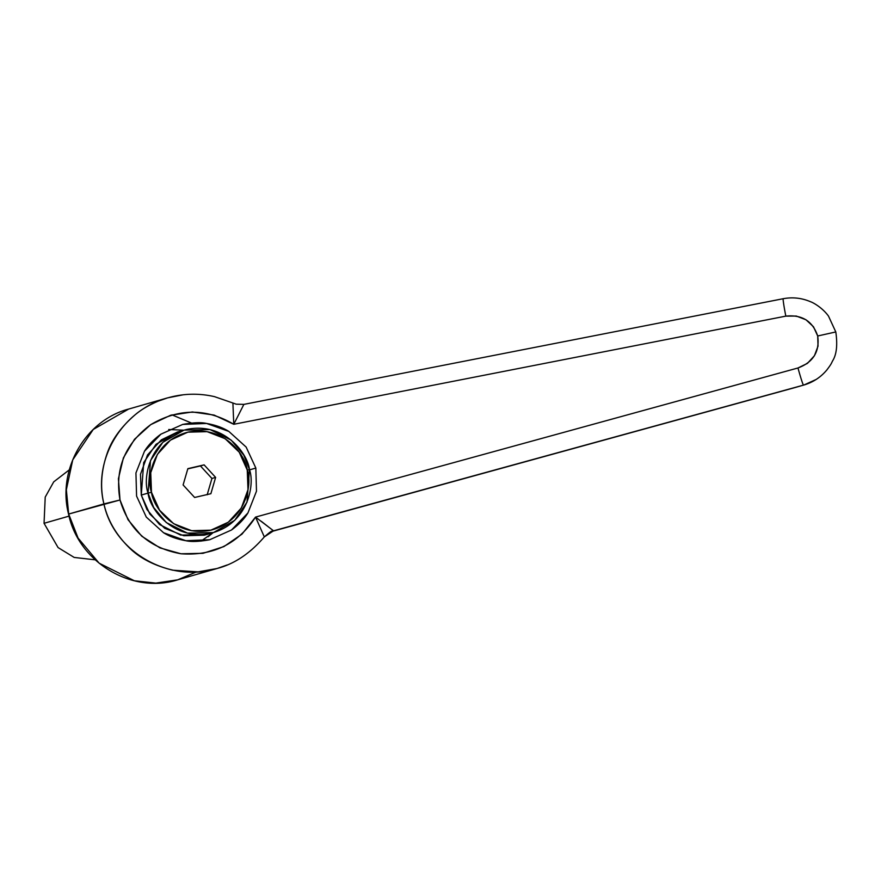 <?xml version="1.0" encoding="UTF-8"?>
<svg xmlns="http://www.w3.org/2000/svg" width="881" height="881" viewBox="0 0 881 881"><rect width="100%" height="100%" fill="white"/><g stroke="black" fill="none" stroke-linecap="round" stroke-linejoin="round"><path stroke-width="1.32" d="M816.092 379.491L804.012 384.975L794.783 387.629L271.128 531.661L803.494 385.129A17.763 0.782 -105.4 0 1 797.977 367.983L255.534 517.092C238.112 543.852 213.268 556.076 181.001 553.775C149.263 548.004 128.934 530.076 120.014 499.99L103.925 503.921C114.034 551.98 169.042 583.409 217.001 568.531L227.254 564.941L217.122 568.498L198.148 571.868L172.731 570.194C153.779 565.525 139.022 557.772 128.439 546.914C115.686 534.095 107.515 519.768 103.925 503.921C100.093 488.129 101.04 471.665 106.777 454.519C111.413 440.093 121.193 426.58 136.092 413.971C141.687 409.368 149.021 405.106 158.106 401.174L167.643 397.86L183.094 394.809L167.897 397.794C122.47 409.786 92.549 459.408 103.925 503.921L68.553 514.097L66.35 489.77L72.738 459.882L93.243 429.465L128.637 409.07L93.243 429.465L72.738 459.882L66.35 489.77L68.685 514.052L120.014 499.99C114.629 469.077 124.86 443.969 150.717 424.653C178.59 408.211 206.275 408.09 233.773 424.29L232.903 403.024L236.185 404.181L243.883 404.379L233.773 424.29L214.094 415.072L192.388 411.967L170.617 415.259L150.717 424.653L134.496 439.3L123.395 457.878L118.417 478.735L120.014 499.99L128.042 519.735L141.764 536.199L159.968 547.894L181.001 553.775L202.993 553.323L223.95 546.561L242.011 534.117L255.534 517.092L797.977 367.983L807.403 363.39L814.418 355.748L818.031 346.145L817.7 335.991L813.482 326.752L805.983 319.77L796.292 316.048L785.819 316.136L233.773 424.29L785.819 316.136C802.007 314.462 812.634 321.08 817.7 335.991C819.804 351.607 813.229 362.267 797.977 367.983A17.763 0.782 74.6 0 0 803.494 385.129L271.811 531.386C272.009 530.549 269.52 532.399 264.333 536.925M191.331 422.979L171.96 414.863M200.967 541.154L213.059 532.697M249.51 469.881L255.842 468.064L256.481 491.191L247.935 512.94C244.202 519.008 238.74 524.691 231.527 529.977L209.733 539.734C199.15 541.65 191.199 541.98 185.88 540.714C177.07 539.183 169.648 536.54 163.602 532.763L146.29 517.092L136.577 496.102L135.938 472.965L144.484 451.226L160.893 434.179L182.686 424.433L206.539 423.453L228.818 431.404L246.129 447.063L255.842 468.064L256.481 491.191L247.935 512.94L231.527 529.977L209.733 539.734L185.88 540.714L163.602 532.763L146.29 517.092L136.577 496.102L135.938 472.965L144.484 451.226C148.217 445.147 153.679 439.465 160.893 434.179L182.686 424.433C193.269 422.517 201.22 422.186 206.539 423.453C215.349 424.972 222.772 427.626 228.818 431.404L246.129 447.063L255.842 468.064L249.51 469.881M794.783 387.629L804.012 384.975L816.037 379.524M68.685 514.052L78.09 538.104L99.124 563.168L134.341 580.766L155.838 583.112L177.709 579.83L155.838 583.112L134.341 580.766L99.124 563.168L78.09 538.104L68.685 514.052M217.001 568.509C234.236 564.071 250.006 553.543 264.311 536.914L273.55 530.803L264.322 536.914L255.534 517.092L273.55 530.803L804.045 384.975C813.163 382.244 820.773 377.233 826.874 369.932C832.127 362.961 831.19 363.424 832.743 360.659C836.631 354.305 837.644 344.735 835.805 331.95L817.7 335.991L835.794 331.95L828.503 316.114C822.491 307.755 813.174 302.601 810.74 301.82C801.875 297.987 792.702 296.952 783.209 298.714A17.763 0.793 78.9 0 0 785.819 316.136A17.763 0.793 -101.1 0 1 783.209 298.714L243.894 404.379L783.209 298.714M780.599 391.538L271.128 531.661M183.171 430.159L168.712 429.51M208.158 536.694L213.07 532.697M261.261 521.288L268.099 526.618M273.55 530.803L272.879 531.001M232.914 403.013L214.468 396.637C198.853 393.069 183.336 393.466 167.919 397.816M196.287 571.989L177.709 579.83C131.853 594.411 78.442 562.155 68.553 514.097C57.045 469.771 85.204 420.413 128.637 409.07L167.643 397.86M148.063 493.107L150.486 460.609L162.798 442.361L184.03 430.126L210.052 429.565L231.185 440.115L243.795 455.158L249.444 469.595C247.924 453.935 224.27 421.47 186.585 429.465C149.23 438.87 142.458 478.405 148.063 493.107L151.488 492.281C146.202 478.394 152.6 441.062 187.873 432.164C223.466 424.62 245.81 455.29 247.242 470.069L249.444 469.595L247.242 470.069L239.203 452.162L225.096 438.672L207.068 431.646L187.873 432.164L170.429 440.148L157.391 454.376L150.739 472.679L151.488 492.281L159.538 510.187L173.645 523.677L191.662 530.703L210.867 530.175L228.311 522.202L241.35 507.974L248.001 489.66L247.242 470.069C252.528 483.955 246.14 521.288 210.867 530.175C175.275 537.729 152.931 507.06 151.488 492.281L148.063 493.107C149.583 508.755 173.238 541.231 210.922 533.236C248.277 523.821 255.038 484.297 249.444 469.595L247.021 502.093L234.709 520.341L213.477 532.576L187.455 533.137L166.322 522.587L153.712 507.544L148.063 493.107L141.279 495.056L148.063 493.107M184.03 430.126L177.257 432.075L156.014 444.31L143.713 462.558L141.279 495.056L140.486 474.308L147.523 454.926L161.333 439.861L177.632 431.965M183.105 484.946L187.862 468.648L204.117 464.871L215.625 477.403L210.878 493.701L194.624 497.468L183.105 484.946L194.624 497.468L210.878 493.701L215.625 477.403L204.117 464.871L187.862 468.648L183.105 484.946M207.2 534.382L204.15 535.185L183.821 535.736L164.736 528.303L149.803 514.019L141.279 495.056L146.929 509.493L159.549 524.536L180.682 535.086L206.694 534.525L213.477 532.576M207.189 494.759L211.936 478.46L200.428 465.939L187.796 468.868L204.117 464.871L200.428 465.939L211.936 478.46L215.625 477.403L211.936 478.46L207.244 494.538M44.05 523.303L45.217 497.104L53.719 481.863L69.28 469.859L53.719 481.863L45.217 497.104L44.05 523.303L69.048 516.123L44.05 523.303L58.091 547.586L74.18 557.431L95.137 559.82L74.18 557.431L58.091 547.586L44.05 523.303M217.122 568.498L177.709 579.83M794.816 387.618L780.588 391.538M236.185 404.181L243.883 404.379"/></g></svg>
